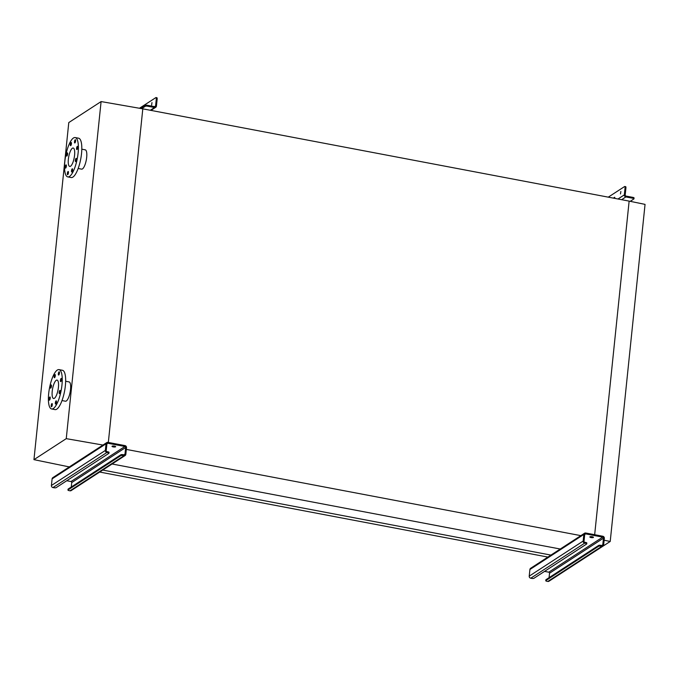 <?xml version="1.0" encoding="UTF-8"?>
<svg xmlns="http://www.w3.org/2000/svg" width="679" height="679" viewBox="0 0 679 679"><rect width="100%" height="100%" fill="white"/><g stroke="black" fill="none" stroke-linecap="round" stroke-linejoin="round"><path stroke-width="1.02" d="M561.151 549.192L112.077 463.995M581.742 535.807L126.345 449.413M550.932 555.091L102.733 470.063M547.885 557.077L99.686 472.049M604.132 540.212L610.217 541.46L645.05 204.379L629.136 201.111L594.668 534.704L629.136 201.111L142.802 108.844L108.334 442.445L142.802 108.844L101.095 101.57L66.253 438.651L103.862 445.212M51.579 406.738A1.638 0.484 -79.3 0 0 52.258 405.04A1.638 0.484 -79.3 0 0 52.045 403.564A1.638 0.484 -79.3 0 0 51.901 403.598A1.638 0.484 -79.3 0 0 51.222 405.304A1.638 0.484 -79.3 0 0 51.434 406.78A1.638 0.484 -79.3 0 0 51.579 406.738M55.737 404.039A1.638 0.484 -79.3 0 0 56.416 402.333A1.638 0.484 -79.3 0 0 56.204 400.856A1.638 0.484 -79.3 0 0 56.068 400.89A1.638 0.484 -79.3 0 0 55.389 402.596A1.638 0.484 -79.3 0 0 55.602 404.073A1.638 0.484 -79.3 0 0 55.737 404.039M59.565 393.616A1.638 0.484 -79.3 0 0 60.244 391.91A1.638 0.484 -79.3 0 0 60.032 390.433A1.638 0.484 -79.3 0 0 59.888 390.476A1.638 0.484 -79.3 0 0 59.209 392.182A1.638 0.484 -79.3 0 0 59.421 393.65A1.638 0.484 -79.3 0 0 59.565 393.616M60.804 381.59A1.638 0.484 -79.3 0 0 61.483 379.884A1.638 0.484 -79.3 0 0 61.271 378.407A1.638 0.484 -79.3 0 0 61.127 378.441A1.638 0.484 -79.3 0 0 60.448 380.147A1.638 0.484 -79.3 0 0 60.66 381.623A1.638 0.484 -79.3 0 0 60.804 381.59M58.742 374.995A1.638 0.484 -79.3 0 0 59.421 373.289A1.638 0.484 -79.3 0 0 59.209 371.812A1.638 0.484 -79.3 0 0 59.065 371.846A1.638 0.484 -79.3 0 0 58.386 373.552A1.638 0.484 -79.3 0 0 58.598 375.029A1.638 0.484 -79.3 0 0 58.742 374.995M54.583 377.694A1.638 0.484 -79.3 0 0 55.262 375.996A1.638 0.484 -79.3 0 0 55.05 374.519A1.638 0.484 -79.3 0 0 54.906 374.553A1.638 0.484 -79.3 0 0 54.227 376.259A1.638 0.484 -79.3 0 0 54.439 377.736A1.638 0.484 -79.3 0 0 54.583 377.694M50.764 388.116A1.638 0.484 -79.3 0 0 51.434 386.41A1.638 0.484 -79.3 0 0 51.231 384.934A1.638 0.484 -79.3 0 0 51.086 384.976A1.638 0.484 -79.3 0 0 50.407 386.674A1.638 0.484 -79.3 0 0 50.619 388.15A1.638 0.484 -79.3 0 0 50.764 388.116M49.516 400.143A1.638 0.484 -79.3 0 0 50.195 398.446A1.638 0.484 -79.3 0 0 49.983 396.969A1.638 0.484 -79.3 0 0 49.839 397.003A1.638 0.484 -79.3 0 0 49.16 398.709A1.638 0.484 -79.3 0 0 49.372 400.186A1.638 0.484 -79.3 0 0 49.516 400.143M48.676 393.616A20.014 5.95 100.7 0 1 59.056 369.631A20.014 5.95 100.7 0 1 61.967 384.976A20.014 5.95 100.7 0 1 51.596 408.953A20.014 5.95 100.7 0 1 48.676 393.616M59.056 369.631L62.468 370.284A20.014 5.95 100.7 0 1 65.379 385.621A20.014 5.95 100.7 0 1 55.007 409.607L51.596 408.953M65.659 381.258L69.097 381.912A9.82 2.92 100.7 0 1 70.531 389.44A9.82 2.92 100.7 0 1 65.439 401.213L62.001 400.559M58.436 387.276A9.37 2.784 100.7 0 1 53.573 398.497A9.37 2.784 100.7 0 1 52.215 391.316A9.37 2.784 100.7 0 1 57.07 380.087A9.37 2.784 100.7 0 1 58.436 387.276M67.73 174.673A1.638 0.484 -79.3 0 0 68.409 172.967A1.638 0.484 -79.3 0 0 68.197 171.49A1.638 0.484 -79.3 0 0 68.053 171.524A1.638 0.484 -79.3 0 0 67.374 173.23A1.638 0.484 -79.3 0 0 67.586 174.707A1.638 0.484 -79.3 0 0 67.73 174.673M71.889 171.965A1.638 0.484 -79.3 0 0 72.568 170.259A1.638 0.484 -79.3 0 0 72.356 168.782A1.638 0.484 -79.3 0 0 72.212 168.825A1.638 0.484 -79.3 0 0 71.533 170.531A1.638 0.484 -79.3 0 0 71.745 171.999A1.638 0.484 -79.3 0 0 71.889 171.965M75.709 161.543A1.638 0.484 -79.3 0 0 76.388 159.845A1.638 0.484 -79.3 0 0 76.175 158.368A1.638 0.484 -79.3 0 0 76.04 158.402A1.638 0.484 -79.3 0 0 75.361 160.108A1.638 0.484 -79.3 0 0 75.573 161.585A1.638 0.484 -79.3 0 0 75.709 161.543M76.956 149.516A1.638 0.484 -79.3 0 0 77.635 147.81A1.638 0.484 -79.3 0 0 77.423 146.333A1.638 0.484 -79.3 0 0 77.279 146.375A1.638 0.484 -79.3 0 0 76.6 148.073A1.638 0.484 -79.3 0 0 76.812 149.55A1.638 0.484 -79.3 0 0 76.956 149.516M74.894 142.921A1.638 0.484 -79.3 0 0 75.573 141.215A1.638 0.484 -79.3 0 0 75.361 139.738A1.638 0.484 -79.3 0 0 75.216 139.781A1.638 0.484 -79.3 0 0 74.537 141.478A1.638 0.484 -79.3 0 0 74.749 142.955A1.638 0.484 -79.3 0 0 74.894 142.921M70.735 145.629A1.638 0.484 -79.3 0 0 71.405 143.923A1.638 0.484 -79.3 0 0 71.202 142.446A1.638 0.484 -79.3 0 0 71.057 142.48A1.638 0.484 -79.3 0 0 70.378 144.186A1.638 0.484 -79.3 0 0 70.591 145.662A1.638 0.484 -79.3 0 0 70.735 145.629M66.907 156.043A1.638 0.484 -79.3 0 0 67.586 154.345A1.638 0.484 -79.3 0 0 67.374 152.868A1.638 0.484 -79.3 0 0 67.238 152.902A1.638 0.484 -79.3 0 0 66.559 154.608A1.638 0.484 -79.3 0 0 66.763 156.085A1.638 0.484 -79.3 0 0 66.907 156.043M65.668 168.078A1.638 0.484 -79.3 0 0 66.347 166.372A1.638 0.484 -79.3 0 0 66.135 164.895A1.638 0.484 -79.3 0 0 65.99 164.929A1.638 0.484 -79.3 0 0 65.311 166.635A1.638 0.484 -79.3 0 0 65.523 168.112A1.638 0.484 -79.3 0 0 65.668 168.078M64.828 161.543A20.014 5.95 100.7 0 1 75.199 137.565A20.014 5.95 100.7 0 1 78.119 152.902A20.014 5.95 100.7 0 1 67.747 176.888A20.014 5.95 100.7 0 1 64.828 161.543M75.199 137.565L78.62 138.21A20.014 5.95 100.7 0 1 81.531 153.556A20.014 5.95 100.7 0 1 71.159 177.533L67.747 176.888M74.58 155.202A9.37 2.784 100.7 0 1 69.725 166.431A9.37 2.784 100.7 0 1 68.358 159.242A9.37 2.784 100.7 0 1 73.222 148.022A9.37 2.784 100.7 0 1 74.58 155.202M81.811 149.185L85.248 149.838A9.82 2.92 100.7 0 1 86.683 157.367A9.82 2.92 100.7 0 1 81.59 169.139L78.144 168.485M70.183 467.101L33.95 459.649L68.783 122.568L101.095 101.57M33.95 459.649L66.253 438.651M610.217 541.46L576.938 563.052M115.549 446.833A1.816 0.475 -174.1 0 0 115.651 446.697A1.816 0.475 -174.1 0 0 114.165 446.069A1.816 0.475 -174.1 0 0 112.128 446.188A1.816 0.475 -174.1 0 0 112.027 446.324A1.816 0.475 -174.1 0 0 113.512 446.952A1.816 0.475 -174.1 0 0 115.549 446.833M120.786 455.643L68.053 489.924A1.816 0.475 -174.1 0 0 67.951 490.06A1.816 0.475 -174.1 0 0 69.156 490.637L70.013 490.798A1.816 1.672 -123 0 0 71.185 490.577L125.123 455.516A1.816 1.672 -123 0 1 123.951 455.736L123.094 455.575A1.816 0.475 -174.1 0 0 120.786 455.643L120.879 454.769L68.146 489.05L68.053 489.924M106.883 452.494L52.945 487.564L53.802 487.726A1.816 0.475 -174.1 0 0 56.111 487.658L108.844 453.377A1.816 0.475 -174.1 0 0 108.946 453.241A1.816 0.475 -174.1 0 0 107.74 452.664L106.883 452.494A1.816 1.672 -123 0 1 105.364 450.432L106.043 443.794A1.816 1.672 -123 0 1 107.936 442.369L124.995 445.602A1.816 1.672 -123 0 1 126.523 447.673L125.836 454.31A1.816 1.672 -123 0 1 125.123 455.516M114.581 446.145A1.816 0.475 5.9 0 1 113.189 446.001M52.945 487.564A1.816 1.672 -123 0 1 51.417 485.493L52.105 478.856A1.816 1.672 -123 0 1 52.818 477.651L106.764 442.589M120.879 454.769A1.816 0.475 5.9 0 1 123.188 454.701L124.045 454.862A0.908 0.832 57 0 0 124.987 454.149L125.674 447.512A0.908 0.832 57 0 0 124.911 446.476L107.842 443.243A0.908 0.832 57 0 0 106.9 443.956L106.213 450.593A0.908 0.832 57 0 0 106.976 451.628L107.834 451.79A1.816 0.475 5.9 0 1 109.039 452.367L108.946 453.241M71.27 487.021L71.728 482.582A0.908 0.832 57 0 0 70.964 481.547L66.746 480.74M151.977 102.571L151.612 105.041L151.977 102.571M156.73 97.759A1.816 0.543 100.7 0 1 156.883 97.717A1.816 0.543 100.7 0 1 157.155 99.109L156.433 106.094A1.816 1.672 -123 0 1 154.54 107.52L147.632 106.213A1.816 0.475 -174.1 0 0 145.323 106.28L141.673 108.648M145.323 106.28L145.408 105.406A1.816 0.475 5.9 0 1 147.725 105.338L154.634 106.645A0.908 0.832 57 0 0 155.576 105.932L156.297 98.947A1.816 0.543 -79.3 0 0 156.034 97.555A1.816 0.543 -79.3 0 0 155.873 97.598L139.467 108.267M145.408 105.406L140.689 108.479M593.344 537.479A1.816 0.475 -174.1 0 0 593.446 537.344A1.816 0.475 -174.1 0 0 591.969 536.716A1.816 0.475 -174.1 0 0 589.932 536.826A1.816 0.475 -174.1 0 0 589.83 536.97A1.816 0.475 -174.1 0 0 591.307 537.59A1.816 0.475 -174.1 0 0 593.344 537.479M598.589 546.289L545.857 580.57A1.816 0.475 -174.1 0 0 545.755 580.706A1.816 0.475 -174.1 0 0 546.96 581.283L547.809 581.445A1.816 1.672 -123 0 0 548.98 581.224L602.927 546.154A1.816 1.672 -123 0 1 601.755 546.383L600.898 546.213A1.816 0.475 -174.1 0 0 598.589 546.289L598.683 545.415L545.95 579.696L545.857 580.57M584.687 543.141L530.749 578.211L531.598 578.372A1.816 0.475 -174.1 0 0 533.915 578.304L586.648 544.023A1.816 0.475 -174.1 0 0 586.749 543.887A1.816 0.475 -174.1 0 0 585.544 543.302L584.687 543.141A1.816 1.672 -123 0 1 583.159 541.07L583.847 534.432A1.816 1.672 -123 0 1 585.739 533.015L602.799 536.249A1.816 1.672 -123 0 1 604.327 538.32L603.639 544.957A1.816 1.672 -123 0 1 602.927 546.154M592.385 536.792A1.816 0.475 5.9 0 1 590.985 536.648M530.749 578.211A1.816 1.672 -123 0 1 529.221 576.14L529.909 569.503A1.816 1.672 -123 0 1 530.622 568.298L584.56 533.236M598.683 545.415A1.816 0.475 5.9 0 1 600.991 545.347L601.84 545.509A0.908 0.832 57 0 0 602.791 544.796L603.47 538.158A0.908 0.832 57 0 0 602.706 537.123L585.646 533.889A0.908 0.832 57 0 0 584.704 534.594L584.016 541.231A0.908 0.832 57 0 0 584.78 542.266L585.629 542.428A1.816 0.475 5.9 0 1 586.834 543.013L586.749 543.887M549.073 577.659L549.532 573.22A0.908 0.832 57 0 0 548.768 572.185L544.55 571.387M620.487 193.948L620.852 191.47L620.487 193.948M625.486 186.683A1.816 0.543 100.7 0 1 625.648 186.649A1.816 0.543 100.7 0 1 625.911 188.041L625.053 187.879L624.332 194.865A1.816 1.672 -123 0 0 625.86 196.935L632.769 198.243A1.816 0.475 -174.1 0 1 633.974 198.828A1.816 0.475 -174.1 0 1 633.872 198.964L630.231 201.332M625.911 188.041L625.189 195.026A0.908 0.832 57 0 0 625.953 196.061L632.862 197.368A1.816 0.475 5.9 0 1 634.067 197.954L633.974 198.828M614.198 198.276L614.843 197.844M625.053 187.879A1.816 0.543 -79.3 0 0 624.79 186.487A1.816 0.543 -79.3 0 0 624.629 186.521L608.282 197.148M614.784 198.387L614.699 197.25L613.349 198.115M123.951 455.736L70.013 490.798M106.043 443.794L52.105 478.856M105.364 450.432L51.417 485.493M107.842 443.243L106.917 443.845M124.911 446.476L70.964 481.547M125.674 447.512L71.728 482.582M124.987 454.149L123.926 454.837M107.74 452.664L107.834 451.79M123.188 454.701L123.094 455.575M154.54 107.52L150.314 110.27M155.576 105.932L154.515 106.628M147.725 105.338L147.632 106.213M157.155 99.109L156.297 98.947M601.755 546.383L547.809 581.445M583.847 534.432L529.909 569.503M583.159 541.07L529.221 576.14M585.646 533.889L584.721 534.483M602.706 537.123L548.768 572.185M603.47 538.158L549.532 573.22M602.791 544.796L601.73 545.483M585.544 543.302L585.629 542.428M600.991 545.347L600.898 546.213M624.332 194.865L617.983 198.989M625.86 196.935L621.633 199.685M632.769 198.243L632.862 197.368M614.266 198.217L613.409 198.056M68.044 489.186L67.951 490.06M155.712 107.299L150.959 110.388M156.034 97.555L156.883 97.717M545.84 579.832L545.755 580.706M625.648 186.649L624.79 186.487"/></g></svg>
